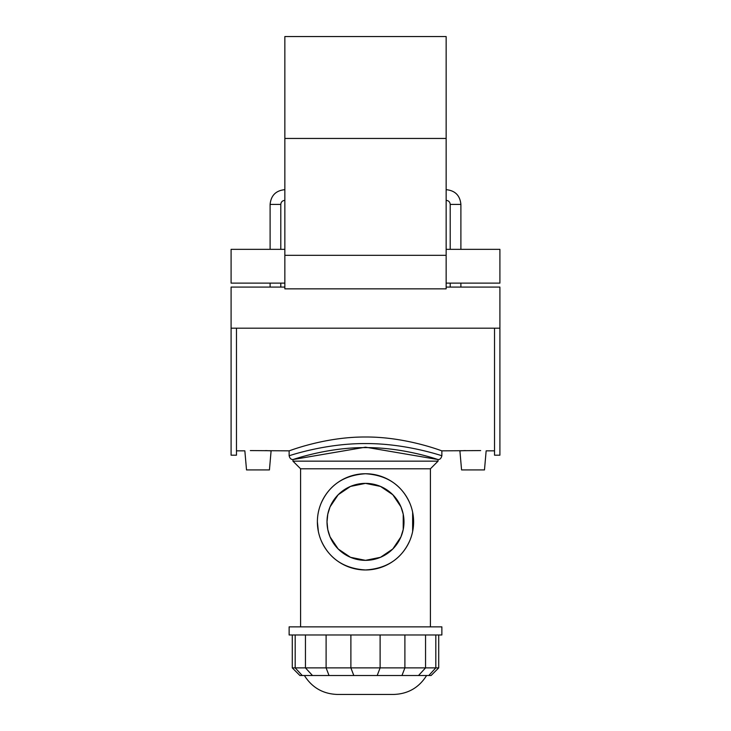 <?xml version="1.0" encoding="UTF-8"?>
<svg xmlns="http://www.w3.org/2000/svg" width="731" height="731" viewBox="0 0 731 731"><rect width="100%" height="100%" fill="white"/><g stroke="black" fill="none" stroke-linecap="round" stroke-linejoin="round"><path stroke-width="1.1" d="M327.013 521.861L327.78 514.185L330.056 506.857L338.206 494.723L350.496 486.417L365.5 483.374L380.504 486.417L392.794 494.723L400.944 506.848L403.22 514.185L403.22 529.536L400.944 536.865L392.794 548.999L380.504 557.305L365.5 560.348L350.496 557.305L338.206 548.999L330.056 536.874L327.78 529.536L327.013 521.861A38.487 38.487 0 0 0 384.744 555.194A38.487 38.487 0 0 0 384.744 488.527A38.487 38.487 0 0 0 327.013 521.861M438.052 461.151L292.948 461.151L292.948 459.543C292.126 459.945 326.538 447.372 365.5 447.6C404.462 447.372 438.874 459.945 438.052 459.543L438.052 461.151L430.413 468.79L300.587 468.79L292.948 461.151M409.799 540.629C401.611 558.822 386.845 568.599 365.5 569.97A48.109 48.109 0 0 0 407.167 497.802A48.109 48.109 0 0 0 323.833 497.802A48.109 48.109 0 0 0 365.5 569.97C344.155 568.599 329.389 558.822 321.201 540.629M321.201 503.092C329.389 484.9 344.155 475.123 365.5 473.752C386.845 475.123 401.611 484.9 409.799 503.092M412.64 512.239L412.64 531.483M318.36 531.483L317.391 521.861M292.281 667.887L299.92 675.526L431.08 675.526L438.719 667.887L292.281 667.887L292.281 634.974M304.407 675.526C312.064 687.633 323.056 693.947 337.375 694.45L393.625 694.45C407.962 693.984 418.954 687.679 426.593 675.526M441.871 634.974L289.129 634.974L289.129 626.869L441.871 626.869L441.871 634.974M430.413 468.79L430.413 626.869M365.5 447.171L438.052 459.543C439.916 459.625 441.195 458.355 441.862 455.733C442.639 456.135 406.6 443.351 365.5 443.571C324.39 443.351 288.352 456.144 289.138 455.733C289.768 458.31 291.048 459.58 292.948 459.543L365.5 447.171M284.852 288.846L284.852 36.55L446.148 36.55L446.148 288.846L284.852 288.846M446.148 287.073L499.903 287.073L499.903 455.194L494.531 455.194L494.531 328.192M284.852 287.073L231.097 287.073L231.097 455.194L236.469 455.194L236.469 328.192M284.852 283.116L231.097 283.116L231.097 249.335L284.852 249.335M446.148 249.335L499.903 249.335L499.903 283.116L446.148 283.116M250.34 450.579L289.129 450.844C288.306 451.319 324.445 436.763 365.5 437.001C406.555 436.763 442.694 451.319 441.871 450.844L480.66 450.579M236.469 450.844L244.848 450.844L246.521 469.932L269.428 469.932L271.1 450.844L265.609 450.579M465.391 450.579L459.9 450.844L461.572 469.932L484.479 469.932L486.152 450.844L494.531 450.844M302.241 675.526L295.187 667.887L295.187 634.974M312.502 675.526L305.448 667.887L305.448 634.974M329.032 675.526L326.108 667.887L326.108 634.974M353.813 675.526L350.889 667.887L350.889 634.974M377.187 675.526L380.111 667.887L380.111 634.974M401.968 675.526L404.892 667.887L404.892 634.974M418.498 675.526L425.552 667.887L425.552 634.974M428.759 675.526L435.813 667.887L435.813 634.974M284.852 200.358C282.385 200.596 281.033 201.948 280.795 204.415L270.105 204.415L270.105 249.335M446.148 200.358C448.615 200.596 449.967 201.948 450.205 204.415L460.895 204.415L460.895 249.335M284.852 255.329L446.148 255.329M284.852 138.451L446.148 138.451M438.719 667.887L438.719 634.974M300.587 468.79L300.587 626.869M270.105 283.116L270.105 287.073M280.795 204.415L280.795 249.335M280.795 283.116L280.795 287.073M450.205 204.415L450.205 249.335M450.205 283.116L450.205 287.073M460.895 283.116L460.895 287.073M460.895 204.415C460.027 195.46 455.102 190.544 446.148 189.667M284.852 189.667C275.898 190.535 270.982 195.46 270.105 204.415M231.097 328.192L499.903 328.192M441.871 455.733L441.871 450.844M289.129 455.733L289.129 450.844"/></g></svg>
